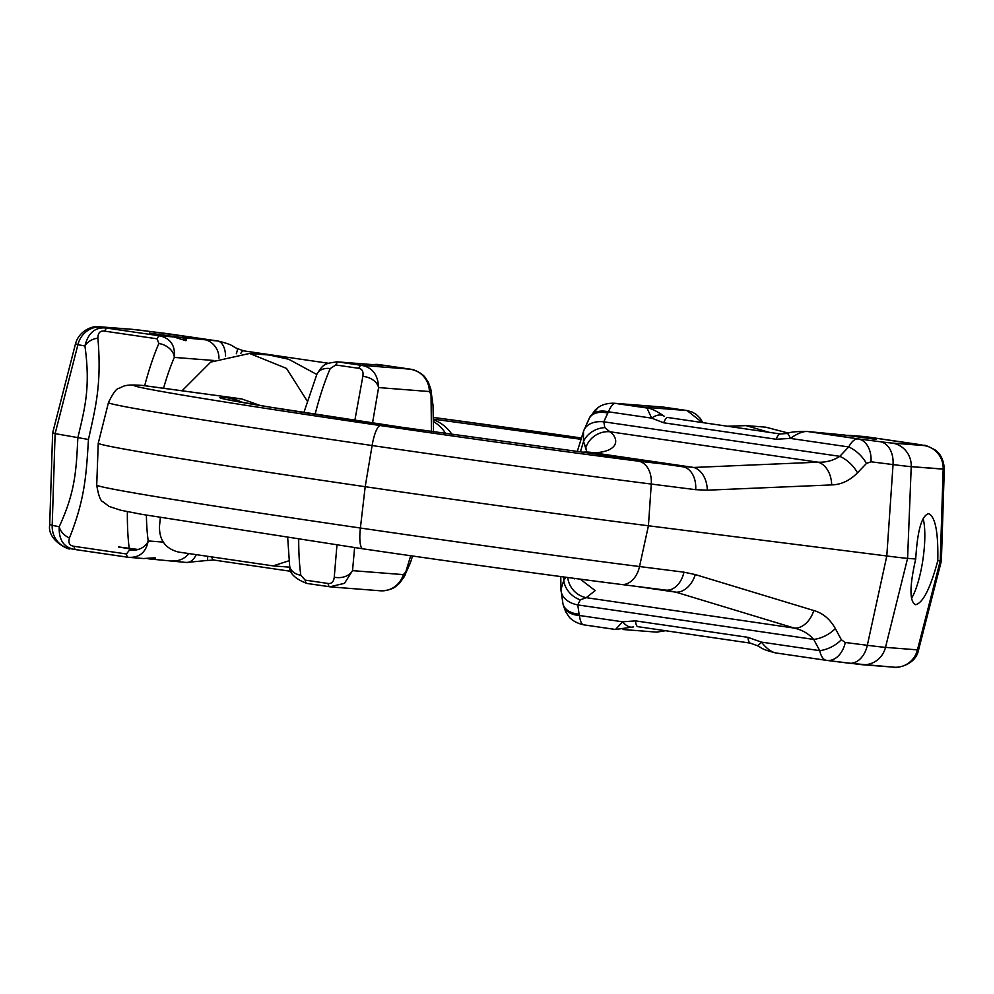 <?xml version="1.0" encoding="UTF-8"?>
<svg xmlns="http://www.w3.org/2000/svg" width="994" height="994" viewBox="0 0 994 994"><rect width="100%" height="100%" fill="white"/><g stroke="black" fill="none" stroke-linecap="round" stroke-linejoin="round"><path stroke-width="1.49" d="M147.311 558.578L149.982 559.001C154.492 559.038 156.157 558.628 154.989 557.771L155.511 558.056M354.609 547.607L352.535 570.643A15.32 11.481 -178.3 0 1 334.257 577.166C333.723 581.788 331.661 583.888 328.045 583.466L305.158 580.111L300.809 575.203A137.197 32.951 -81.7 0 1 298.709 539.307M410.398 562.915A22.986 15.755 -161.9 0 0 410.51 562.554L404.024 577.054A22.986 14.811 -150.7 0 0 405.279 572.544L403.328 574.619L352.535 570.643L344.483 583.329L329.846 586.795A15.32 3.678 -81.7 0 1 329.784 586.783L329.784 586.783A15.32 3.678 -81.7 0 1 328.045 583.466M315.098 414.274A137.197 32.951 -81.7 0 1 330.219 368.6L335.773 364.96L358.672 368.314C362.251 368.948 363.63 371.657 362.835 376.415L354.846 420.325M336.954 545.01L334.257 577.166M127.369 511.624A137.197 32.951 98.3 0 0 129.456 550.142L126.449 553.969L74.028 546.302C69.543 545.669 68.014 542.898 69.456 537.978C84.776 499.51 86.254 475.84 88.454 439.472C95.759 406.621 101.761 383.858 97.897 338.122C97.921 332.804 100.17 330.48 104.643 331.151L157.077 338.817L158.866 343.526A137.197 32.951 98.3 0 0 144.677 385.697M410.559 369.196L361.356 365.332C372.265 367.221 378.006 374.639 378.59 387.573L372.539 422.959M336.717 361.816L381.771 365.37L378.515 364.512L410.311 369.159A22.986 22.315 94.5 0 1 429.383 391.549L378.59 387.573A15.32 11.158 -165.7 0 0 362.835 376.415M173.726 336.941L149.386 333.114L181.504 337.538C185.816 338.892 187.282 339.936 185.878 340.681L173.726 336.941L159.761 335.848C170.546 338.395 175.391 345.577 174.335 357.405A15.32 11.158 -156.4 0 0 158.866 343.526M381.771 365.37A19.159 18.588 -85.5 0 0 380.565 365.233L337.264 361.853C324.255 363.531 323.286 364.115 316.912 374.191L316.912 374.191A15.32 11.158 23.6 0 1 330.219 368.6M431.048 390.182A22.986 15.32 166.3 0 1 431.036 395.264L430.7 393.922A22.986 15.32 166.3 0 0 430.725 388.84L433.036 405.428L431.036 395.264L431.433 431.57M410.51 562.554L405.974 571.314L410.696 555.745M656.674 632.134L665.495 630.718L656.736 632.134L623.076 629.513L656.674 632.134M622.629 621.809A19.159 10.897 72.2 0 0 633.65 626.891L615.534 629.488L583.689 624.828C581.689 624.555 580.26 621.436 579.415 615.485C580.26 621.436 581.689 624.555 583.689 624.828L583.577 624.816C571.848 622.132 568.469 615.92 568.754 616.442L565.636 611.658L563.275 605.147L565.636 611.658L568.754 616.442C568.469 615.92 571.848 622.132 583.577 624.816L615.534 629.488L633.65 626.891A19.159 10.897 72.2 0 1 622.629 621.809L635.489 620.877A19.159 4.597 98.3 0 0 637.875 626.68L750.346 643.13A19.159 4.597 98.3 0 0 750.358 643.13L750.346 643.13A19.159 4.597 98.3 0 0 750.358 643.13L756.993 645.566C762.56 647.926 759.702 648.92 776.103 652.983L826.436 660.351L776.103 652.983C759.702 648.92 762.56 647.926 756.993 645.566A19.159 3.044 119.9 0 0 761.367 642.112C766.883 648.846 771.891 652.486 776.389 653.021C771.891 652.486 766.883 648.846 761.367 642.112A19.159 3.044 119.9 0 1 756.993 645.566L750.346 643.13A19.159 4.597 98.3 0 1 747.96 637.34L761.367 642.112L747.96 637.34A19.159 4.597 98.3 0 0 750.346 643.13L637.875 626.68A19.159 4.597 98.3 0 1 635.489 620.877L747.96 637.34L635.489 620.877L622.629 621.809L579.415 615.485A22.986 15.32 166.3 0 1 563.275 605.147A22.986 15.32 166.3 0 0 579.415 615.485L579.092 614.143A22.986 15.32 166.3 0 1 562.952 603.805L563.275 605.147L562.952 603.805A22.986 15.32 166.3 0 0 579.092 614.143L579.415 615.485L622.629 621.809L615.485 629.488L622.629 621.809M826.623 660.364C823.367 659.892 821.056 656.649 819.727 650.648L761.367 642.112L819.727 650.648L813.726 639.428A22.986 13.295 -28.1 0 0 835.333 628.531C829.99 619.088 822.808 613.087 813.8 610.527L695.303 574.582L683.947 572.171L639.527 566.543A300.412 4.721 -171.9 0 1 360.387 528.025A351.528 5.517 -171.9 0 1 96.716 485.097L98.244 443.237A355.914 5.591 -171.9 0 1 98.257 443.212A355.914 5.591 -171.9 0 0 98.244 443.237A355.914 5.591 -171.9 0 0 365.196 486.7A355.914 5.591 -171.9 0 1 98.244 443.237L96.716 485.097A351.528 5.517 -171.9 0 0 360.387 528.025L365.196 486.7L372.116 445.536A351.528 5.517 -171.9 0 1 108.458 402.582C113.105 392.928 116.658 388.169 119.156 388.306C124.001 386.094 124.585 384.144 142.241 385.411A22.986 22.315 -85.5 0 1 143.695 385.573L143.795 385.573A15.32 1.342 -82 0 0 143.77 385.573A15.32 1.342 -82 0 0 143.732 385.573A15.32 1.342 -82 0 0 143.732 385.573A15.32 1.342 -82 0 1 143.795 385.573L142.241 385.411A22.986 22.315 -85.5 0 1 143.695 385.573L142.241 385.411C124.585 384.144 124.001 386.094 119.156 388.306C116.658 388.169 113.105 392.928 108.458 402.582L98.257 443.212L108.458 402.582A351.528 5.517 -171.9 0 0 372.116 445.536A300.412 4.721 -171.9 0 0 651.269 484.053A300.412 4.721 -171.9 0 1 372.116 445.536A22.986 5.517 98.3 0 1 380.503 425.581A328.679 5.156 -171.9 0 1 143.695 385.573A328.679 5.156 -171.9 0 0 380.503 425.581A22.986 5.517 98.3 0 0 372.116 445.536L365.196 486.7L360.387 528.025A22.986 5.517 -81.7 0 0 362.885 548.812A22.986 5.517 -81.7 0 1 360.387 528.025A300.412 4.721 -171.9 0 0 639.527 566.543L648.423 525.776L886.797 555.981A76.613 1.205 8.1 0 0 907.584 558.367L915.722 559.001C917.412 530.634 921.699 515.526 928.595 513.674L928.595 513.674C935.304 516.594 938.373 532.275 937.789 560.728C930.396 588.262 923.016 602.911 915.648 604.687L915.648 604.687C909.411 601.855 909.435 586.622 915.722 559.001C917.412 530.634 921.699 515.526 928.595 513.674C935.304 516.594 938.373 532.275 937.789 560.728L941.38 560.939L944.3 469.069L911.225 466.671A67.02 1.056 -171.9 0 1 893.047 464.583L871.005 461.788L866.42 463.477L857.487 472.846C849.696 480.661 841.086 484.674 831.667 484.91L707.306 490.179L695.688 489.682L651.269 484.053L648.423 525.776A304.785 4.784 -171.9 0 1 365.196 486.7A304.785 4.784 -171.9 0 0 648.423 525.776L886.797 555.981A76.613 1.205 8.1 0 0 907.584 558.367L915.722 559.001C909.435 586.622 909.411 601.855 915.648 604.687C923.016 602.911 930.396 588.262 937.789 560.728L941.38 560.939L944.3 469.069L943.169 469.156L940.249 560.914L917.45 649.865L885.505 647.367A67.02 1.056 -171.9 0 1 867.327 645.292L845.285 642.497L841.334 639.738L835.333 628.531C829.99 619.088 822.808 613.087 813.8 610.527L695.303 574.582L683.947 572.171L639.527 566.543A22.986 16.041 -82.8 0 1 621.225 584.46A22.986 16.041 -82.8 0 0 639.527 566.543L648.423 525.776L651.269 484.053A22.986 16.041 97.2 0 0 638.409 461.166A277.55 4.361 -171.9 0 1 380.503 425.581A277.55 4.361 -171.9 0 0 638.409 461.166A22.986 16.041 97.2 0 1 651.269 484.053L695.688 489.682A22.986 16.041 97.2 0 0 682.841 466.807A22.986 16.041 97.2 0 1 695.688 489.682L707.306 490.179A22.986 16.09 87.6 0 0 693.65 467.453L638.409 461.166L693.65 467.453A22.986 16.09 87.6 0 1 707.306 490.179L831.667 484.91A22.986 16.09 87.6 0 0 818.012 462.198A22.986 16.09 87.6 0 1 831.667 484.91C841.086 484.674 849.696 480.661 857.487 472.846A22.986 12.81 43.6 0 0 839.781 456.333C833.457 460.52 826.188 462.471 818.012 462.198L693.65 467.453L594.002 452.879A54.794 44.308 -106.5 0 0 582.981 452.183A54.794 44.308 -106.5 0 1 594.002 452.879C620.542 451.487 618.628 437.795 609.844 431.744A22.999 22.377 139.6 0 0 585.801 447.71L583.503 441.485L583.49 431.446L583.503 441.485A22.986 20.141 162.8 0 1 604.787 427.619L603.843 421.816A22.986 15.755 -161.9 0 0 583.602 431.073L577.303 451.487L583.602 431.073A22.986 15.755 -161.9 0 1 603.843 421.816L608.403 411.802C610.9 406.148 613.174 403.34 615.211 403.378A22.986 22.315 -85.5 0 0 613.758 403.216L613.758 403.216C602.612 403.142 597.99 407.788 598.139 407.577L589.976 416.946L583.602 431.073L589.28 418.176A22.986 14.811 -150.7 0 1 607.707 413.044L608.403 411.802C610.9 406.148 613.174 403.34 615.211 403.378L664.154 407.205L687.04 410.547L643.752 407.167L647.007 408.025L651.617 418.126A19.159 10.673 -54.9 0 1 663.98 416.126C665.955 417.418 653.406 408.273 647.541 408.112L644.845 407.615L647.541 408.112A19.159 16.736 -80.3 0 0 647.007 408.025L651.617 418.126L663.681 422.798A19.159 4.597 -81.7 0 1 667.794 417.505A19.159 4.597 -81.7 0 0 663.681 422.798L776.152 439.249L790.367 438.416C797.561 433.334 803.4 431.048 807.898 431.558L844.018 434.987L807.712 431.533C797.337 431.284 790.466 431.93 787.086 433.496L780.265 433.956A19.159 4.597 -81.7 0 1 780.278 433.956L780.265 433.956A19.159 4.597 -81.7 0 1 780.278 433.956L667.794 417.505L780.265 433.956A19.159 4.597 -81.7 0 0 776.152 439.249L790.367 438.416A19.159 2.82 -103.9 0 0 787.086 433.496L780.265 433.956A19.159 4.597 -81.7 0 0 776.152 439.249L663.681 422.798L651.617 418.126A19.159 10.673 -54.9 0 1 663.98 416.126L663.98 416.126C665.955 417.418 653.406 408.273 647.541 408.112A19.159 16.736 -80.3 0 0 647.007 408.025L615.211 403.378A22.986 22.315 -85.5 0 0 613.758 403.216C602.612 403.142 597.99 407.788 598.139 407.577L595.232 410L589.28 418.176A22.986 14.811 -150.7 0 1 607.707 413.044L603.843 421.816L839.781 456.333A22.986 12.81 43.6 0 1 857.487 472.846L866.42 463.477A22.986 12.81 43.6 0 0 848.714 446.952L790.367 438.416C797.561 433.334 803.4 431.048 807.898 431.558A19.159 10.449 -82.5 0 0 807.712 431.533C797.337 431.284 790.466 431.93 787.086 433.496A19.159 2.82 -103.9 0 1 790.367 438.416L848.714 446.952L839.781 456.333C833.457 460.52 826.188 462.471 818.012 462.198L693.65 467.453L594.002 452.879C620.542 451.487 618.628 437.795 609.844 431.744L604.787 427.619L603.843 421.816L839.781 456.333L848.714 446.952A22.986 12.81 43.6 0 1 866.42 463.477L871.005 461.788A22.986 16.041 97.2 0 0 858.145 438.913C854.84 438.714 851.696 441.386 848.714 446.952C851.696 441.386 854.84 438.714 858.145 438.913L822.46 433.309A19.159 18.588 -85.5 0 0 821.243 433.173L807.712 431.533A19.159 10.449 -82.5 0 1 807.898 431.558L858.145 438.913A22.986 16.041 97.2 0 1 871.005 461.788L893.047 464.583L886.797 555.981L867.327 645.292L845.285 642.497L841.334 639.738L835.333 628.531A22.986 13.295 -28.1 0 1 813.726 639.428C808.793 633.762 802.357 629.997 794.405 628.121A22.986 16.165 -73.1 0 0 813.8 610.527A22.986 16.165 -73.1 0 1 794.405 628.121L675.908 592.175L666.552 590.212L675.908 592.175A22.986 16.165 -73.1 0 0 695.303 574.582A22.986 16.165 -73.1 0 1 675.908 592.175L635.949 586.336L675.908 592.175L794.405 628.121C802.357 629.997 808.793 633.762 813.726 639.428L577.775 604.911A22.986 16.264 177.8 0 1 561.001 590.001L562.952 603.805L561.001 590.001A22.986 16.264 177.8 0 0 577.775 604.911L579.092 614.143L577.775 604.911L813.726 639.428L819.727 650.648A22.986 13.295 -28.1 0 0 841.334 639.738A22.986 13.295 -28.1 0 1 819.727 650.648C821.056 656.649 823.367 659.892 826.623 660.364M851.783 435.596L876.136 439.423L844.018 434.987L821.243 433.173A19.159 18.588 -85.5 0 1 822.46 433.309L844.018 434.987L876.136 439.423L851.783 435.596L865.749 436.689L923.563 445.349L892.165 443.076A44.171 0.696 -171.9 0 1 880.187 441.709L858.145 438.913L880.187 441.709A22.986 16.041 97.2 0 1 893.047 464.583L886.797 555.981L867.327 645.292A22.986 16.041 -82.8 0 1 849.025 663.209A22.986 16.041 -82.8 0 0 867.327 645.292A67.02 1.056 -171.9 0 0 885.505 647.367L907.584 558.367L911.225 466.671A67.02 1.056 -171.9 0 1 893.047 464.583A22.986 16.041 97.2 0 0 880.187 441.709A44.171 0.696 -171.9 0 0 892.165 443.076A22.986 22.315 94.5 0 1 911.225 466.671L907.584 558.367L885.505 647.367A22.986 22.315 -85.5 0 1 862.096 664.7A22.986 22.315 -85.5 0 0 885.505 647.367L917.45 649.865L940.249 560.914L943.169 469.156L911.225 466.671A22.986 22.315 94.5 0 0 892.165 443.076L924.109 445.573A22.986 22.315 94.5 0 1 943.169 469.156A22.986 22.315 94.5 0 0 924.109 445.573L923.563 445.349A22.986 21.446 -79.6 0 1 924.482 445.498L918.183 444.355A15.32 3.678 -81.7 0 1 918.245 444.368L865.749 436.689L851.783 435.596M702.273 422.549L687.04 410.547A15.32 3.678 -81.7 0 1 687.102 410.559L687.102 410.559A15.32 3.678 -81.7 0 1 687.127 410.559L687.102 410.559A15.32 3.678 -81.7 0 1 687.127 410.559L662.7 407.031L613.758 403.216L662.712 407.031L687.102 410.559A15.32 3.678 -81.7 0 0 687.04 410.547L664.154 407.205L615.211 403.378L643.752 407.167A19.159 18.588 94.5 0 1 647.33 408.074A19.159 18.588 94.5 0 0 643.752 407.167L687.04 410.547L702.273 422.549M580.272 599.854L577.775 604.911L580.272 599.854A22.986 20.452 -145.1 0 1 563.722 580.496L560.989 589.479L563.722 580.496L565.921 577.265L563.722 580.496A22.986 20.452 -145.1 0 0 580.272 599.854L586.224 597.667A22.999 22.477 -117.2 0 1 567.736 577.502A22.999 22.477 -117.2 0 0 586.224 597.667L580.272 599.854M586.783 451.574L583.503 441.485A22.986 20.141 162.8 0 1 604.787 427.619L609.844 431.744A22.999 22.377 139.6 0 0 585.801 447.71L586.783 451.574M864.544 436.552L850.417 435.447L864.544 436.552M846.689 435.409L850.379 435.447L846.689 435.409M918.555 649.989L917.45 649.865L918.555 649.989C915.064 667.633 891.556 668.328 894.041 667.198L894.041 667.198A22.986 22.315 -85.5 0 0 917.45 649.865A22.986 22.315 -85.5 0 1 894.041 667.198L862.096 664.7L826.971 660.414A22.986 16.041 -82.8 0 0 845.285 642.497A22.986 16.041 -82.8 0 1 826.971 660.414L849.025 663.209A22.986 16.041 -82.8 0 1 848.677 663.16A22.986 16.041 -82.8 0 0 849.025 663.209L894.041 667.198C891.556 668.328 915.064 667.633 918.555 649.989L941.38 560.939L918.555 649.989M665.297 590.038A22.986 16.041 -82.8 0 0 665.645 590.088L665.645 590.088A22.986 16.041 -82.8 0 0 683.947 572.171A22.986 16.041 -82.8 0 1 665.645 590.088L621.225 584.46C554.59 576.035 453.351 562.07 362.885 548.812L142.217 514.407L120.858 510.27L109.091 506.443L103.003 501.796C100.58 501.237 98.481 495.671 96.716 485.097C98.481 495.671 100.58 501.237 103.003 501.796L109.091 506.443L120.858 510.27L142.217 514.407L362.885 548.812A22.986 5.517 -81.7 0 0 362.972 548.825A22.986 5.517 -81.7 0 1 362.885 548.812C453.351 562.07 554.59 576.035 621.225 584.46A22.986 16.041 -82.8 0 1 620.877 584.41A277.55 4.361 -171.9 0 1 362.972 548.825A277.55 4.361 -171.9 0 0 620.877 584.41A22.986 16.041 -82.8 0 0 621.225 584.46L665.645 590.088A22.986 16.041 -82.8 0 1 665.297 590.038M580.247 579.154L595.17 590.61L586.224 597.667L794.405 628.121L586.224 597.667L595.17 590.61L580.247 579.154M241.604 398.892L143.795 385.573L241.604 398.892A15.32 7.107 -81.4 0 1 241.728 398.905L142.204 385.399L241.728 398.905A15.32 7.107 -81.4 0 0 241.604 398.892L226.967 397.749A57.466 55.776 94.5 0 1 242.511 402.483A57.466 55.776 94.5 0 0 226.967 397.749A241.977 3.802 8.1 0 0 401.315 427.209L583.652 452.295L594.002 452.879L583.652 452.295A56.36 42.928 -88.7 0 0 582.621 452.146L582.621 452.146A56.36 42.928 -88.7 0 0 581.602 452.034A56.36 42.928 -88.7 0 1 582.621 452.146L401.539 427.234L268.802 406.944L228.26 399.737L268.802 406.944L401.539 427.234A57.466 13.804 -81.7 0 0 401.315 427.209L583.652 452.295A56.36 42.928 -88.7 0 0 582.621 452.146L401.539 427.234A57.466 13.804 -81.7 0 0 401.315 427.209A241.977 3.802 8.1 0 1 226.967 397.749L241.604 398.892L260.416 405.552L241.604 398.892M289.018 560.753L273.151 565.884L178.485 552.055C165.451 548.713 159.127 540.053 159.5 526.062L160.357 517.563L159.5 526.062C159.127 540.053 165.451 548.713 178.485 552.055L273.151 565.884L289.018 560.753M181.977 390.853L210.703 362.102L249.569 353.466L286.496 368.414L307.196 400.992L286.496 368.414L249.569 353.466L269.138 354.995L288.695 359.244L316.8 374.465L288.695 359.244L270.48 355.119L249.569 353.466L210.703 362.102L181.977 390.853M923.165 518.744A45.972 11.046 -81.7 0 1 922.979 559.212A45.972 11.046 -81.7 0 1 911.597 598.152A45.972 11.046 -81.7 0 0 922.979 559.212A45.972 11.046 -81.7 0 0 923.165 518.744M788.59 433.135L765.691 427.159L746.047 425.618L769.021 432.315M731.857 426.873L762.584 431.371M581.055 439.311L433.26 419.12M433.285 421.431A54.794 44.705 120.4 0 1 445.809 433.632M433.26 419.766A56.36 43.04 102.8 0 1 452.071 434.515M128.127 557.286L75.817 549.632C64.175 548.054 58.646 540.413 59.218 526.683C75.146 492.266 76.24 471.131 77.843 437.807C84.838 407.975 90.665 387.623 84.937 345.974C88.242 332.431 95.71 326.492 107.34 328.169L101.947 327.188A22.986 21.446 100.4 0 0 77.917 344.682L76.55 344.123M53.751 433.073L55.117 433.632L77.917 344.682L84.937 345.974A15.32 11.356 -11 0 1 97.897 338.122M217.922 341.017L217.897 341.004C234.298 345.08 231.44 346.061 237.007 348.434A19.159 3.044 119.9 0 1 236.311 353.74M101.947 327.188L133.345 329.461A44.171 0.696 -171.9 0 1 145.323 330.828L217.897 341.004L181.504 337.538M430.725 388.84L428.364 382.342L425.246 377.546C425.531 378.08 422.152 371.855 410.423 369.172L378.391 364.5M373.558 364.686A19.159 16.736 99.7 0 1 378.515 364.512L370.924 364.487M225.563 355.914A19.159 10.449 97.5 0 0 217.611 340.967L167.377 333.624A22.986 16.041 -82.8 0 0 167.029 333.574L167.75 333.673M291.217 571.376L213.735 560.032L206.914 560.504A19.159 2.82 -103.9 0 0 207.622 556.367M186.102 562.43A19.159 10.449 -82.5 0 0 186.288 562.455L149.982 559.001M163.252 542.115L148.205 540.947C145.944 552.502 139.284 557.957 128.251 557.299A15.32 3.678 -81.7 0 1 128.189 557.299L128.189 557.299A15.32 3.678 -81.7 0 1 126.449 553.969M154.989 557.771L143.621 558.541L128.251 557.299M136.625 549.868L118.373 546.973M118.945 546.986L138.129 549.483M75.817 549.632A15.32 3.678 -81.7 0 1 75.755 549.62L69.518 548.489A22.986 21.446 -79.6 0 1 52.197 525.391L59.218 526.683A15.32 11.655 27.9 0 0 69.456 537.978M74.823 549.471L75.755 549.62A15.32 3.678 -81.7 0 1 74.028 546.302M88.454 439.472L55.117 433.632L52.197 525.391L50.831 524.832M69.505 548.489C71.916 551.248 46.88 541.308 49.7 524.931L52.62 433.061L75.445 343.999C79.222 329.735 93.697 326.355 95.461 326.827L99.959 326.802A22.986 22.315 -85.5 0 1 101.4 326.964M329.722 586.771L306.96 583.441A15.32 3.678 -81.7 0 1 306.897 583.441L306.897 583.441A15.32 3.678 -81.7 0 1 305.158 580.111M404.024 577.054L399.538 583.217L395.736 586.497C395.861 586.311 391.263 590.858 380.242 590.784L331.288 586.957L306.897 583.441C294.746 578.769 288.993 572.942 289.664 565.959L289.664 565.959A15.32 11.468 -7.9 0 0 300.809 575.203M380.242 590.784A22.986 22.315 -85.5 0 0 403.328 574.619M335.773 364.96A15.32 3.678 98.3 0 1 338.469 361.99L361.356 365.332A15.32 3.678 98.3 0 0 358.672 368.314M104.643 331.151A15.32 3.678 98.3 0 1 107.34 328.169L159.761 335.848A15.32 3.678 98.3 0 0 157.077 338.817M404.72 575.812A22.986 14.811 -150.7 0 0 405.974 571.314L405.279 572.544M615.485 629.488L583.689 624.828L615.485 629.488M563.697 576.967L563.722 580.496L563.697 576.967M580.397 451.872L583.503 441.485L580.397 451.872M608.403 411.802A22.986 14.811 -150.7 0 0 589.976 416.946A22.986 14.811 -150.7 0 1 608.403 411.802L651.617 418.126L608.403 411.802M583.652 452.295L682.841 466.807L583.652 452.295M609.844 431.744L818.012 462.198L609.844 431.744M433.222 417.418A277.55 4.361 -171.9 0 1 581.465 437.994L433.222 417.418M145.323 330.828A22.986 16.041 -82.8 0 0 144.975 330.778A22.986 16.041 -82.8 0 0 144.627 330.741M133.345 329.461A22.986 22.315 -85.5 0 0 131.904 329.3L99.959 326.802M213.76 360.487L174.335 357.405A121.864 29.273 98.3 0 0 163.525 388.331M203.062 339.227A19.159 18.588 94.5 0 1 218.966 358.163M131.904 329.3L167.029 333.574A22.986 16.041 -82.8 0 0 166.669 333.537M430.7 393.922L429.383 391.549M237.007 348.434L243.654 350.857A19.159 4.597 98.3 0 0 243.654 350.857L243.654 350.857A19.159 4.597 98.3 0 0 240.834 353.355M213.735 560.032A19.159 4.597 -81.7 0 1 211.784 556.988M206.914 560.504L186.288 562.455A19.159 10.449 -82.5 0 0 196.253 554.689M172.757 560.815A19.159 18.588 -85.5 0 0 188.798 553.583M146.391 515.153A121.864 29.273 98.3 0 0 148.205 540.947A15.32 11.468 172.1 0 1 129.456 550.142M918.183 444.355L923.563 445.349A22.986 21.446 -79.6 0 1 924.482 445.498L865.811 436.701L918.245 444.368A15.32 3.678 -81.7 0 0 918.183 444.355M289.664 565.959L287.688 537.655M303.891 412.535L316.912 374.191M433.036 405.428L433.459 431.856M410.746 561.821L412.535 556.006M702.783 422.624L700.161 418.275L696.285 414.448L692.06 411.976L687.102 410.559L692.06 411.976L696.285 414.448L700.161 418.275L702.783 422.624M560.964 588.56L560.778 576.57L560.964 588.56M944.3 469.069C943.753 460.172 940.672 453.773 935.043 449.884C927.7 446.07 924.184 444.616 924.495 445.498C924.184 444.616 927.7 446.07 935.043 449.884C940.672 453.773 943.753 460.172 944.3 469.069M573.501 578.272L574.544 578.843L573.501 578.272M273.238 565.897L289.875 567.189L273.238 565.897M583.242 452.208L582.621 452.146L583.242 452.208M727.434 426.227L746.047 425.618M243.654 350.857L328.318 363.245M75.755 549.62L129.456 557.435"/></g></svg>
